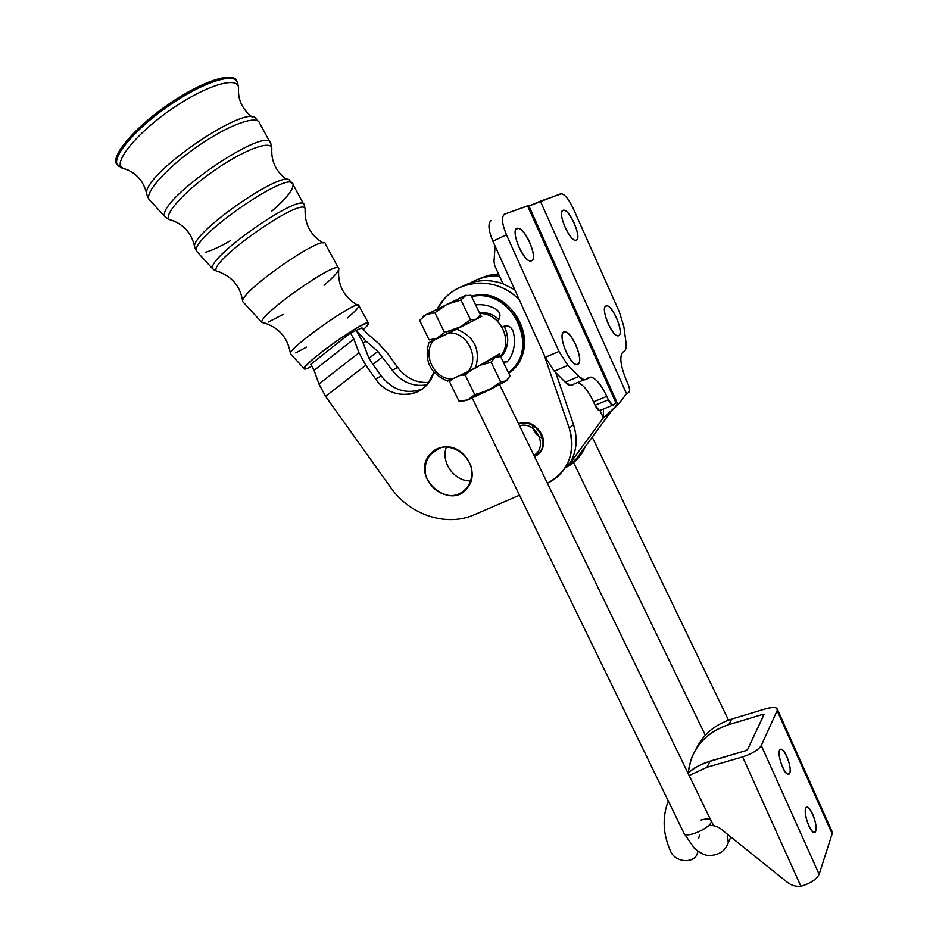 <?xml version="1.0" encoding="UTF-8"?>
<svg xmlns="http://www.w3.org/2000/svg" width="933" height="933" viewBox="0 0 933 933"><rect width="100%" height="100%" fill="white"/><g stroke="black" fill="none" stroke-linecap="round" stroke-linejoin="round"><path stroke-width="1.4" d="M723.413 831.023C719.18 826.836 714.246 825.017 708.602 825.577C714.246 825.017 719.18 826.836 723.413 831.023L787.347 882.338C791.476 885.499 795.977 886.782 800.864 886.187L802.287 885.872C811.29 882.875 816.911 879.014 819.127 874.291L832.166 833.764L777.119 710.643L761.293 745.479L819.127 874.291L761.293 745.479C758.459 749.922 752.243 753.736 742.645 756.908L800.864 886.187C795.977 886.782 791.476 885.499 787.347 882.338L723.413 831.023M726.69 846.219L728.241 842.942L727.472 834.277L728.241 842.942L726.69 846.219M711.063 820.702C713.768 826.323 686.945 839.012 684.099 833.461C687.166 839.257 715.308 825.343 710.829 820.247L711.063 820.702M700.695 820.13C706.024 818.591 709.407 818.626 710.829 820.247L499.621 384.664M607.336 414.474L603.324 417.867L567.964 466.22L576.349 458.838L611.278 411.15L607.336 414.474L614.415 407.791C617.156 405.004 617.903 403.149 616.678 402.216L617.249 403.033C617.191 405.12 613.879 408.934 607.336 414.474C615.57 407.604 621.576 401.097 625.355 394.974L626.673 394.018L540.347 201.178L561.526 193.726C565.165 194.764 569.037 199.604 573.13 208.246L619.407 312.019L623.885 326.795L619.407 312.019L573.13 208.246C568.43 198.484 564.255 193.679 560.628 193.819L528.929 206.065L540.347 201.178L626.673 394.018L625.355 394.974C621.576 401.097 615.57 407.604 607.336 414.474L611.278 411.15L576.349 458.838L567.964 466.22L570.331 462.593C576.804 450.919 577.865 438.288 573.527 424.713L569.247 428.177C573.62 441.869 572.559 454.593 566.051 466.337C561.538 473.941 555.322 479.55 547.379 483.166C568.419 471.62 575.708 453.286 569.247 428.177L573.527 424.713C578.32 440.061 576.466 453.893 567.964 466.22L603.324 417.867L603.464 409.097L603.324 417.867L607.336 414.474M565.141 467.83C572.617 464.272 578.495 458.896 582.787 451.689L585.271 446.674C581.119 456.319 574.413 463.374 565.141 467.83M578.693 455.269L576.349 458.838M494.012 261.683L495.061 246.055L494.012 261.683L494.7 265.497L494.012 261.683M595.044 405.249L608.351 399.814L606.8 396.362L593.493 401.808L595.044 405.249L599.476 410.625L600.199 410.427C598.764 411.045 597.05 409.319 595.044 405.249L593.493 401.808L606.8 396.362C601.388 384.886 596.105 378.448 590.962 377.072L586.309 379.276L588.49 377.655C593.715 375.801 599.814 382.04 606.8 396.362L608.351 399.814L595.044 405.249M578.017 382.728C583.148 384.454 588.315 390.822 593.493 401.808C588.315 390.822 583.148 384.454 578.017 382.728M617.04 402.566L528.696 205.552L504.683 214.112C501.254 216.631 501.849 223.535 506.456 234.824L558.972 351.438L567.905 365.386L554.237 371.171L567.905 365.386L558.972 351.438L545.269 357.316L554.237 371.171L565.246 382.157L570.611 385.434L572.815 384.897C570.949 386.157 568.419 385.247 565.246 382.157L554.237 371.171L545.269 357.316L558.972 351.438L506.456 234.824L492.869 241.215L545.269 357.316L492.869 241.215L506.456 234.824C501.849 223.535 501.254 216.631 504.683 214.112L504.275 214.31M531.6 260.797C538.318 258.639 525.85 228.433 518.212 228.328C509.138 226.474 521.897 260.808 530.352 260.972L531.6 260.797C524.719 264.249 509.803 231.104 517.069 228.468C524.089 225.576 538.539 257.753 531.6 260.797M578.075 364.138C584.046 360.978 572.477 332.055 565.2 331.903C556.278 329.944 568.127 364.22 576.489 364.5L578.075 364.138C571.801 368.838 557.059 336.09 563.719 332.195C570.133 328.078 584.42 359.881 578.075 364.138M491.248 220.526C487.749 223.08 488.286 229.973 492.869 241.215C488.286 229.973 487.749 223.08 491.248 220.526M600.024 410.532L603.324 417.867L600.024 410.532M527.565 205.808L615.967 402.951L616.678 402.216L612.759 405.225L608.351 399.814C610.357 403.896 612.06 405.645 613.471 405.039L615.967 402.951L527.565 205.808L504.683 214.112M502.945 283.737L494.7 265.497L502.945 283.737L514.794 289.778L502.945 283.737C488.904 278.909 475.562 279.69 462.931 286.069C475.562 279.69 488.904 278.909 502.945 283.737M555.718 372.652L573.527 424.713L555.718 372.652M578.845 376.466C581.994 379.579 584.478 380.512 586.309 379.276L584.14 379.789L578.845 376.466L567.905 365.386L578.845 376.466L565.246 382.157L578.845 376.466M626.463 380.512L627.944 383.836C629.635 387.953 629.997 390.682 629.04 392.035L626.673 394.018L629.04 392.035C629.997 390.682 629.635 387.953 627.944 383.836L626.463 380.512C620.562 366.063 619.314 356.663 622.719 352.301C619.314 356.663 620.562 366.063 626.463 380.512M576.349 240.131C582.122 238.347 570.425 210.205 563.917 210.205L563.042 210.31C557.059 211.698 568.862 240.352 575.381 240.271L576.349 240.131C570.518 243.081 556.861 212.537 563.042 210.31C569.002 207.849 582.25 237.553 576.349 240.131M618.952 335.518C624.095 332.859 613.168 305.837 606.928 305.791L605.774 306.024C600.432 308.298 611.453 335.822 617.716 335.798L618.952 335.518C613.622 339.519 600.117 309.313 605.774 306.024C611.232 302.502 624.34 331.903 618.952 335.518M624.597 350.901L622.719 352.301L624.597 350.901C626.09 349.677 626.544 346.808 625.973 342.294L623.885 326.795L625.973 342.294C626.544 346.808 626.09 349.677 624.597 350.901M390.799 487.679L325.57 396.315L318.958 383.999L314.071 370.389L310.806 364.29L314.071 370.389L318.958 383.999L325.57 396.315L365.794 365.211L358.995 352.779L318.958 383.999L358.995 352.779L353.852 339.099L314.071 370.389L353.852 339.099L350.481 332.953L310.806 364.29L350.481 332.953L353.852 339.099L358.995 352.779L365.794 365.211L325.57 396.315L390.799 487.679C409.785 515.004 446.545 527.215 474.477 514.678C446.545 527.215 409.785 515.004 390.799 487.679M371.497 362.366L381.259 376.022C392.781 390.251 406.438 394.566 422.217 388.991C406.438 394.566 392.781 390.251 381.259 376.022L375.626 378.985C388.081 397.435 415.442 400 428.014 383.463L433.845 372.244C427.139 398.391 390.857 402.17 375.626 378.985L365.794 365.211L375.626 378.985L381.259 376.022L371.497 362.366L368.115 356.184L371.497 362.366M431.664 341.233L431.524 340.032L431.664 341.233M437.297 309.045L443.968 299.306C462.01 277.567 498.63 277.567 519.471 300.146C495.481 273.812 451.63 279.2 437.297 309.045M543.997 354.482L569.247 428.177L543.997 354.482M519.506 495.213L474.477 514.678L519.506 495.213M479.329 312.555C486.618 311.984 493.149 314.304 498.922 319.506C493.149 314.304 486.618 311.984 479.329 312.555M362.972 342.586L368.115 356.184L362.972 342.586L356.266 330.364L362.972 342.586M361.969 327.821L356.278 330.364L366.016 341.163L377.842 351.438L392.268 370.238L397.656 367.415L388.116 354.062L378.541 343.426L366.797 333.186L361.969 327.821L366.797 333.186L378.541 343.426L388.116 354.062L397.656 367.415L392.268 370.238C401.552 382.168 413.062 387.032 426.824 384.851C413.062 387.032 401.552 382.168 392.268 370.238L377.842 351.438L369.025 358.26L377.842 351.438L366.016 341.163L363.252 343.332L366.016 341.163L356.278 330.364L350.481 332.953L361.969 327.821M470.652 282.851C479.457 277.637 489.102 275.445 499.575 276.285C489.102 275.445 479.457 277.637 470.652 282.851M498.502 273.917L487.912 275.433L478.023 279.247L487.912 275.433L498.502 273.917M428.842 382.39C416.281 383.183 405.89 378.18 397.656 367.415C405.89 378.18 416.281 383.183 428.842 382.39M372.897 364.325L382.658 356.791L372.897 364.325M504.135 326.13C509.803 337.711 508.73 348.044 500.904 357.117L502.992 354.668C508.905 345.805 509.29 336.288 504.135 326.13M503.319 362.109L507.319 361.829L503.319 362.109M518.573 423.757C536.055 415.931 552.884 444.295 537.221 455.141L540.977 450.966C550.19 437.694 533.256 417.144 518.573 423.757M471.457 296.297C512.579 283.527 544.347 349.595 508.73 373.282L516.812 364.978C540.09 335.857 506.736 285.323 471.457 296.297M445.787 446.895C457.473 448.073 465.824 454.359 470.85 465.754C475.13 480.74 465.415 495.201 450.942 495.75C439.396 494.467 431.151 488.216 426.194 476.996C421.879 462.243 431.244 447.677 445.787 446.895C438.848 447.14 433.32 449.939 429.192 455.281C410.473 478.641 452.295 512.299 468.343 486.594C479.469 471.725 464.727 445.741 445.787 446.895M832.166 833.764L819.127 874.291C816.911 879.014 811.29 882.875 802.287 885.872L800.864 886.187L742.645 756.908C752.243 753.736 758.459 749.922 761.293 745.479L777.119 710.643C777.924 707.167 773.982 706.584 765.305 708.905L731.647 719.086C714.97 724.451 703.097 734.458 696.053 749.094C703.097 734.458 714.97 724.451 731.647 719.086L765.305 708.905C771.661 707.086 775.603 707.016 777.142 708.695L777.119 710.643L832.166 833.764L831.991 831.396L777.341 709.138M789.75 773.06C792.129 768.221 785.411 749.456 781.248 749.269C775.486 747.59 782.589 773.819 788.047 774.25L789.75 773.06C787.055 780.07 776.676 756.92 779.58 750.377C782.367 743.706 792.514 766.366 789.75 773.06M815.745 831.081C817.903 825.95 811.383 807.477 807.348 807.278C801.692 805.564 808.643 832.003 814.008 832.458L815.745 831.081C813.296 838.592 802.986 815.605 805.657 808.561C808.2 801.4 818.276 823.921 815.745 831.081M747.613 749.479L764.022 714.375L762.716 714.398L763.392 715.914L762.716 714.398L764.022 714.596L747.613 749.479L745.549 750.738L747.613 749.479M697.861 851.164L697.476 852.914C694.665 864.238 675.224 862.803 670.489 851.036C675.562 863.701 696.788 863.9 697.861 851.164M699.575 835.058L698.665 838.405M687.831 772.792L695.062 767.661L704.858 762.891L745.549 750.738L710.13 761.106L706.969 767.288L689.16 775.545L706.969 767.288L742.645 756.908L706.969 767.288L710.13 761.106L698.211 765.9L687.831 772.792M668.32 801.015C662.138 817.11 662.862 833.775 670.489 851.036C663.363 835 662.255 819.337 667.188 804.048L668.32 801.015M731.647 719.086L728.825 724.603L762.716 714.398L728.825 724.603C704.916 732.871 691.376 748.826 688.192 772.489L690.898 759.987C697.231 742.598 709.873 730.796 728.825 724.603L731.647 719.086M467.934 371.707C480.18 358.19 467.433 331.891 449.065 332.918L433.623 340.405C421.693 354.05 434.253 379.766 452.412 378.996L475.562 367.964C480.728 349.607 474.442 336.673 456.715 329.174L449.065 332.918C467.433 331.891 480.18 358.19 467.934 371.707L452.412 378.996C434.253 379.766 421.693 354.05 433.623 340.405L428.865 342.668C423.932 360.838 430.183 373.655 447.595 381.096L452.412 378.996L447.595 381.096C430.183 373.655 423.932 360.838 428.865 342.668L456.715 329.174C474.442 336.673 480.728 349.607 475.562 367.964L499.89 353.572L498.374 356.406L499.89 353.572L494.28 356.919C496.974 355.858 497.196 355.998 494.933 357.351L491.12 362.214L500.636 381.854L506.316 380.851L509.978 375.882L500.624 356.546L494.933 357.351L467.934 371.707M481.825 316.264L479.772 315.821L481.825 316.264L477.731 318.363L481.825 316.264M419.628 320.357L429.122 339.845L419.628 320.357L426.218 314.549L466.057 295.201L460.949 299.983L446.942 304.31L434.895 312.718L444.516 332.498L463.048 325.92L435.408 339.309L444.516 332.498L434.895 312.718L426.218 314.549L419.628 320.357L426.218 314.549L434.895 312.718L446.942 304.31L460.949 299.983L465.007 295.586L470.955 295.26L480.367 314.713L470.955 295.26L465.007 295.586L422.742 316.427M500.426 356.511L500.986 355.788C513.523 340.475 499.668 312.777 479.807 313.546C500.088 312.742 513.826 341.455 500.426 356.511M479.364 312.625C486.629 312.065 493.137 314.374 498.887 319.564C493.137 314.374 486.629 312.065 479.364 312.625M504.065 326.153C509.208 336.288 508.835 345.77 502.934 354.622L500.869 357.047C508.66 347.997 509.721 337.699 504.065 326.153L502.316 327.576L504.065 326.165M429.122 339.845L437.74 338.212L458.511 328.148L470.524 319.739L476.46 319.226L480.367 314.713L476.46 319.226L470.524 319.739L460.949 299.983L470.524 319.739L458.511 328.148L444.516 332.498L437.74 338.212L429.122 339.845M463.048 325.92L477.451 318.596L463.048 325.92M434.836 339.414C432.854 340.44 432.947 340.452 435.128 339.449L435.408 339.309C432.97 340.452 432.772 340.487 434.836 339.414M489.044 359.986L481.696 364.337L494.933 357.351L500.624 356.546L509.978 375.882L506.316 380.851L507.785 379.579L506.316 380.851L500.636 381.854L491.12 362.214L480.133 365.258L491.12 362.214L494.933 357.351C497.231 355.963 496.962 355.846 494.105 356.989L489.044 359.986M458.966 401.085L449.531 381.725L458.966 401.085L467.783 399.895L463.421 400.992L467.783 399.895L474.745 394.647L465.194 374.996L471.328 370.051L465.194 374.996L474.745 394.647L488.682 390.262L500.636 381.854L488.682 390.262L474.745 394.647L467.783 399.895L460.599 401.143M467.783 399.895L488.682 390.262L506.316 380.851L488.682 390.262L467.783 399.895M449.531 381.725L451.969 379.195L449.531 381.725M465.194 374.996L460.447 375.229L465.194 374.996M471.818 397.493L494.42 386.868M497.452 321.115L498.584 319.984C500.951 315.89 500.205 312.333 496.321 309.313C489.708 305.511 482.816 304.041 475.62 304.893C482.816 304.041 489.708 305.511 496.321 309.313C500.659 312.975 501.091 316.87 497.604 320.999L497.452 321.115M508.345 360.721C514.34 351.963 515.914 342.096 513.068 331.145C510.608 325.944 507.027 324.602 502.327 327.156C507.027 324.602 510.608 325.944 513.068 331.145C515.914 342.096 514.34 351.963 508.345 360.721L503.867 363.252L508.345 360.721M508.637 373.107C541.513 348.802 511.517 286.431 471.631 296.671C506.689 287.702 537.979 337.478 515.273 365.946L508.637 373.107M308.975 367.684L312.019 366.144L308.975 367.684C305.744 369.188 304.123 369.48 304.111 368.57C302.56 363.637 370.319 316.1 368.535 323.343C368.512 324.311 366.774 326.387 363.334 329.594C376.827 317.255 361.654 323.483 336.755 340.965C311.855 358.342 295.796 374.028 308.975 367.684M368.337 322.981L358.902 305.639C360.511 297.347 288.309 347.892 290.42 353.619L290.443 353.805C286.839 348.884 361.981 296.286 358.902 305.837C358.459 307.785 354.633 311.82 347.414 317.955M306.525 347.111L295.761 352.884M338.632 269.882L338.784 268.576C338.912 258.803 259.432 314.176 261.811 322.27L265.112 323.11L261.823 322.433C258.383 314.864 339.962 258.033 338.819 268.727C338.784 271.363 333.862 276.868 324.066 285.265M283.166 314.421L268.261 322.083M338.819 268.727L325.442 244.131C326.188 231.664 238.288 292.694 242.755 301.627L243.676 302.63L242.767 301.686C237.903 292.95 326.55 231.384 325.454 244.189M305.056 210.846L305.161 209.354C305.627 193.971 209.68 260.295 216.176 270.955L220.433 272.319L216.176 270.955C209.68 260.295 305.639 193.971 305.161 209.354L305.056 210.846M194.764 247.385C188.478 234.195 288.53 165.281 290.128 181.573C288.542 165.269 188.478 234.183 194.764 247.385L196.571 251.234C189.177 238.521 292.577 167.287 293.067 184.629C293.417 189.667 286.186 198.636 271.375 211.523M271.69 150.505L271.83 148.394C271.2 139.903 244.936 149.385 215.861 169.386C186.763 189.282 164.605 213.086 168.651 219.29L174.518 221.214L168.651 219.29C164.605 213.086 186.763 189.282 215.873 169.386C244.936 149.373 271.2 139.903 271.83 148.394C271.013 161.362 276.086 171.812 287.037 179.766M146.889 194.845C138.9 176.36 251.677 99.341 256.54 119.751L256.808 120.462L256.54 119.751C251.7 99.33 138.9 176.36 146.889 194.845L148.837 199.161C145.315 191.463 168.57 166.097 199.091 145.303C229.565 124.392 257.625 114.596 259.666 123.238C257.625 114.596 229.565 124.392 199.091 145.303C168.57 166.097 145.315 191.463 148.837 199.161L164.919 216.701C155.146 200.992 269.334 122.748 270.908 143.904C269.334 122.748 155.146 200.992 164.919 216.701L168.057 219.045M238.416 90.559L238.603 87.784C238.09 75.9 206.939 84.961 172.955 108.17C138.9 131.238 114.502 160.079 121.302 167.788L128.847 170.331L121.302 167.788C114.502 160.079 138.9 131.238 172.955 108.17C206.939 84.961 238.09 75.9 238.603 87.784L238.416 90.559M236.749 80.984C233.343 71.176 202.041 81.253 169.048 103.913C135.996 126.445 111.727 154.481 116.263 163.613L118.899 166.331L116.263 163.613C111.68 154.423 136.381 126.025 169.736 103.446C203.021 80.716 234.16 71.048 236.9 81.393L237.507 82.477C234.789 72.179 203.732 81.847 170.506 104.531C137.221 127.075 112.555 155.391 117.103 164.546C112.555 155.391 137.221 127.075 170.506 104.531C203.732 81.847 234.789 72.179 237.507 82.477L238.603 87.784C237.647 99.493 242.23 109.313 252.342 117.243M123.028 168.173L117.103 164.546L123.028 168.173M290.28 182.646L290.128 181.573L292.169 183.288M197.936 252.726L196.571 251.234L197.936 252.726M230.486 240.632C220.468 246.452 212.257 250.301 205.843 252.19M323.04 242.965C310.444 235.151 304.473 223.943 305.161 209.354L304.321 205.307L293.067 184.629C292.577 167.287 189.177 238.521 196.571 251.234L212.631 268.762C206.333 257.438 304.298 189.749 304.321 205.307C304.298 189.749 206.333 257.438 212.631 268.762L214.532 270.278M471.095 480.833C454.698 482.046 440.224 462.103 446.475 446.895C440.224 462.103 454.698 482.046 471.095 480.833M542.4 438.195C536.568 435.804 533.233 431.489 532.405 425.238M518.666 423.944C533.338 418.124 549.42 438.428 540.405 451.42L534.656 456.913L540.405 451.42C549.42 438.428 533.338 418.124 518.666 423.944M533.886 455.339C548.744 446.954 535.962 420.503 519.576 425.833C535.962 420.503 548.744 446.954 533.886 455.339M713.722 825.682L711.074 820.748M730.866 837.006L728.241 842.942C725.373 850.838 719.156 855.036 709.605 855.549C705.185 855.678 700.018 853.159 694.105 847.969L684.099 833.461L472.203 398.018M582.787 451.689L579.475 454.581M570.331 462.593L566.051 466.337M587.137 378.658L590.962 377.072M518.2 228.328L515.996 229.366M565.188 331.903L563.042 332.836M614.415 407.791L604.421 416.934M599.476 410.625L612.759 405.225M570.611 385.434L584.14 379.789M563.917 210.205L562.202 211.01M606.928 305.791L605.249 306.525M573.573 462.511L705.336 735.262M592.233 437.157L728.486 720.136M781.248 749.269L780.105 749.596M807.348 807.278L806.264 807.57M698.187 851.397L697.476 852.914M499.866 356.453L500.986 355.788M434.346 339.367L435.128 339.449M515.273 365.946L516.812 364.978M304.111 368.57L290.443 353.805M290.42 353.572C287.702 337.023 278.174 326.597 261.811 322.27M357.432 305.103C343.554 296.822 337.338 284.647 338.796 268.576M261.823 322.433L242.755 301.627M242.767 301.686C240.411 285.941 231.547 275.702 216.176 270.955L212.631 268.762M194.705 247.023C191.592 232.585 182.915 223.349 168.651 219.29L164.919 216.701M146.796 194.297C143.577 180.186 135.075 171.345 121.302 167.788L116.263 163.613M256.54 119.751L258.231 121.185M259.666 123.238L270.908 143.904L271.83 148.394M429.192 455.281L440.423 447.642M540.977 450.966L534.644 456.89"/></g></svg>
